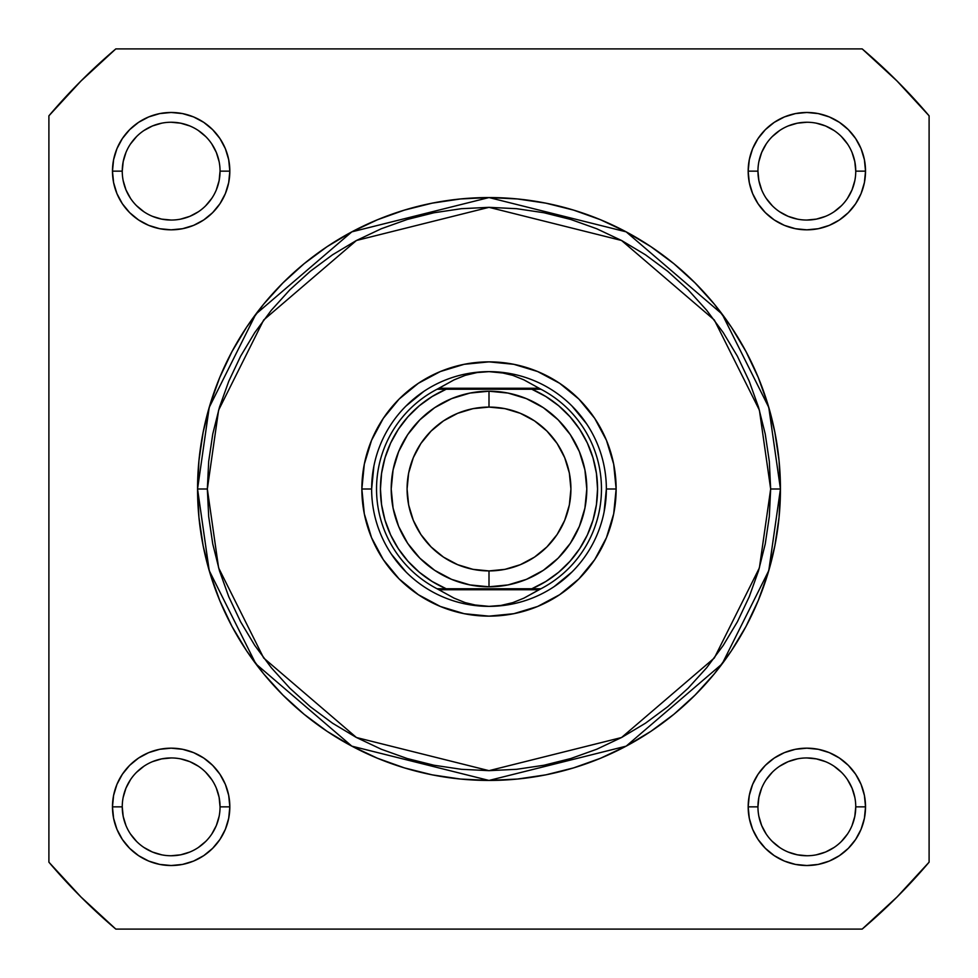 <?xml version="1.0" encoding="UTF-8"?>
<svg xmlns="http://www.w3.org/2000/svg" width="978" height="978" viewBox="0 0 978 978"><rect width="100%" height="100%" fill="white"/><g stroke="black" fill="none" stroke-linecap="round" stroke-linejoin="round"><path stroke-width="1.47" d="M855.75 171.15L865.53 171.15A58.68 58.68 0 0 1 806.85 229.83A58.68 58.68 0 0 1 748.17 171.15L749.295 159.707L752.632 148.693L758.06 138.546L765.358 129.658L774.246 122.36L784.393 116.932L795.407 113.595L806.85 112.47L818.293 113.595L829.307 116.932L839.454 122.36L848.342 129.658L855.64 138.546L861.068 148.693L864.405 159.707L865.53 171.15L864.405 182.593L861.068 193.607L855.64 203.754L848.342 212.642L839.454 219.94L829.307 225.368L818.293 228.705L806.85 229.83L795.407 228.705L784.393 225.368L774.246 219.94L765.358 212.642L758.06 203.754L752.632 193.607L749.295 182.593L748.17 171.15L757.95 171.15A48.9 48.9 0 0 0 806.85 220.05A48.9 48.9 0 0 0 855.75 171.15A48.9 48.9 0 0 0 806.85 122.25A48.9 48.9 0 0 0 757.95 171.15L748.17 171.15A58.68 58.68 0 0 1 806.85 112.47A58.68 58.68 0 0 1 865.53 171.15L855.75 171.15A48.9 48.9 0 0 1 806.85 220.05A48.9 48.9 0 0 1 757.95 171.15A48.9 48.9 0 0 1 806.85 122.25A48.9 48.9 0 0 1 855.75 171.15L854.809 161.614L852.034 152.434M220.05 806.85L229.83 806.85A58.68 58.68 0 0 1 171.15 865.53A58.68 58.68 0 0 1 112.47 806.85L113.595 795.407L116.932 784.393L122.36 774.246L129.658 765.358L138.546 758.06L148.693 752.632L159.707 749.295L171.15 748.17L182.593 749.295L193.607 752.632L203.754 758.06L212.642 765.358L219.94 774.246L225.368 784.393L228.705 795.407L229.83 806.85L228.705 818.293L225.368 829.307L219.94 839.454L212.642 848.342L203.754 855.64L193.607 861.068L182.593 864.405L171.15 865.53L159.707 864.405L148.693 861.068L138.546 855.64L129.658 848.342L122.36 839.454L116.932 829.307L113.595 818.293L112.47 806.85L122.25 806.85A48.9 48.9 0 0 0 171.15 855.75A48.9 48.9 0 0 0 220.05 806.85A48.9 48.9 0 0 0 171.15 757.95A48.9 48.9 0 0 0 122.25 806.85L112.47 806.85A58.68 58.68 0 0 1 171.15 748.17A58.68 58.68 0 0 1 229.83 806.85L220.05 806.85A48.9 48.9 0 0 1 171.15 855.75A48.9 48.9 0 0 1 122.25 806.85A48.9 48.9 0 0 1 171.15 757.95A48.9 48.9 0 0 1 220.05 806.85L219.109 797.314L216.334 788.134M855.75 806.85L865.53 806.85A58.68 58.68 0 0 1 806.85 865.53A58.68 58.68 0 0 1 748.17 806.85L749.295 795.407L752.632 784.393L758.06 774.246L765.358 765.358L774.246 758.06L784.393 752.632L795.407 749.295L806.85 748.17L818.293 749.295L829.307 752.632L839.454 758.06L848.342 765.358L855.64 774.246L861.068 784.393L864.405 795.407L865.53 806.85L864.405 818.293L861.068 829.307L855.64 839.454L848.342 848.342L839.454 855.64L829.307 861.068L818.293 864.405L806.85 865.53L795.407 864.405L784.393 861.068L774.246 855.64L765.358 848.342L758.06 839.454L752.632 829.307L749.295 818.293L748.17 806.85L757.95 806.85A48.9 48.9 0 0 0 806.85 855.75A48.9 48.9 0 0 0 855.75 806.85A48.9 48.9 0 0 0 806.85 757.95A48.9 48.9 0 0 0 757.95 806.85L748.17 806.85A58.68 58.68 0 0 1 806.85 748.17A58.68 58.68 0 0 1 865.53 806.85L855.75 806.85A48.9 48.9 0 0 1 806.85 855.75A48.9 48.9 0 0 1 757.95 806.85A48.9 48.9 0 0 1 806.85 757.95A48.9 48.9 0 0 1 855.75 806.85L854.809 816.385L852.034 825.566M220.05 171.15L229.83 171.15A58.68 58.68 0 0 1 171.15 229.83A58.68 58.68 0 0 1 112.47 171.15L113.595 159.707L116.932 148.693L122.36 138.546L129.658 129.658L138.546 122.36L148.693 116.932L159.707 113.595L171.15 112.47L182.593 113.595L193.607 116.932L203.754 122.36L212.642 129.658L219.94 138.546L225.368 148.693L228.705 159.707L229.83 171.15L228.705 182.593L225.368 193.607L219.94 203.754L212.642 212.642L203.754 219.94L193.607 225.368L182.593 228.705L171.15 229.83L159.707 228.705L148.693 225.368L138.546 219.94L129.658 212.642L122.36 203.754L116.932 193.607L113.595 182.593L112.47 171.15L122.25 171.15A48.9 48.9 0 0 0 171.15 220.05A48.9 48.9 0 0 0 220.05 171.15A48.9 48.9 0 0 0 171.15 122.25A48.9 48.9 0 0 0 122.25 171.15L112.47 171.15A58.68 58.68 0 0 1 171.15 112.47A58.68 58.68 0 0 1 229.83 171.15L220.05 171.15A48.9 48.9 0 0 1 171.15 220.05A48.9 48.9 0 0 1 122.25 171.15A48.9 48.9 0 0 1 171.15 122.25A48.9 48.9 0 0 1 220.05 171.15L219.109 180.685L216.334 189.866M616.14 489L606.36 489L616.14 489L613.695 513.805L606.458 537.655L594.71 559.636L578.903 578.903L559.636 594.71L537.655 606.458L513.805 613.695L489 616.14L464.195 613.695L440.344 606.458L418.364 594.71L399.097 578.903L383.29 559.636L371.542 537.655L364.305 513.805L361.86 489A127.14 127.14 0 0 1 489 361.86A127.14 127.14 0 0 1 616.14 489A127.14 127.14 0 0 1 489 616.14A127.14 127.14 0 0 1 361.86 489L364.305 464.195L371.542 440.344L383.29 418.364L399.097 399.097L418.364 383.29L440.344 371.542L464.195 364.305L489 361.86L513.805 364.305L537.655 371.542L559.636 383.29L578.903 399.097L594.71 418.364L606.458 440.344L613.695 464.195L616.14 489M371.64 489L361.86 489L371.64 489L373.889 466.103M197.556 489L209.219 570.602L255.845 663.866L351.848 746.153L489 780.444L626.152 746.153L722.155 663.866L768.781 570.602L780.444 489L770.664 489L759.393 567.863L714.331 657.998L621.543 737.522L489 770.664L356.457 737.522L263.669 657.998L218.607 567.863L207.336 489L197.556 489L198.962 460.43L203.155 432.142L210.111 404.403L219.744 377.471L231.969 351.615L246.676 327.08L263.705 304.109L282.923 282.923L304.109 263.705L327.08 246.676L351.615 231.969L377.471 219.744L404.403 210.111L432.142 203.155L460.43 198.962L489 197.556L517.57 198.962L545.858 203.155L573.597 210.111L600.529 219.744L626.385 231.969L650.92 246.676L673.891 263.705L695.077 282.923L714.295 304.109L731.324 327.08L746.031 351.615L758.256 377.471L767.889 404.403L774.845 432.142L779.038 460.43L780.444 489A291.444 291.444 0 0 1 489 780.444A291.444 291.444 0 0 1 197.556 489A291.444 291.444 0 0 1 489 197.556A291.444 291.444 0 0 1 780.444 489L779.038 517.57L774.845 545.858L767.889 573.597L758.256 600.529L746.031 626.385L731.324 650.92L714.295 673.891L695.077 695.077L673.891 714.295L650.92 731.324L626.385 746.031L600.529 758.256L573.597 767.889L545.858 774.845L517.57 779.038L489 780.444L460.43 779.038L432.142 774.845L404.403 767.889L377.471 758.256L351.615 746.031L327.08 731.324L304.109 714.295L282.923 695.077L263.705 673.891L246.676 650.92L231.969 626.385L219.744 600.529L210.111 573.597L203.155 545.858L198.962 517.57L197.556 489L207.336 489L208.693 516.604L212.752 543.951L219.463 570.761L228.779 596.788L240.6 621.776L254.806 645.48L271.273 667.681L289.83 688.17L310.319 706.727L332.52 723.194L356.224 737.4L381.212 749.221L407.239 758.537L434.049 765.248L461.396 769.307L489 770.664L516.604 769.307L543.951 765.248L570.761 758.537L596.788 749.221L621.776 737.4L645.48 723.194L667.681 706.727L688.17 688.17L706.727 667.681L723.194 645.48L737.4 621.776L749.221 596.788L758.537 570.761L765.248 543.951L769.307 516.604L770.664 489L769.307 461.396L765.248 434.049L758.537 407.239L749.221 381.212L737.4 356.224L723.194 332.52L706.727 310.319L688.17 289.83L667.681 271.273L645.48 254.806L621.776 240.6L596.788 228.779L570.761 219.463L543.951 212.752L516.604 208.693L489 207.336L461.396 208.693L434.049 212.752L407.239 219.463L381.212 228.779L356.224 240.6L332.52 254.806L310.319 271.273L289.83 289.83L271.273 310.319L254.806 332.52L240.6 356.224L228.779 381.212L219.463 407.239L212.752 434.049L208.693 461.396L207.336 489L218.607 410.137L263.669 320.002L356.457 240.478L489 207.336L621.543 240.478L714.331 320.002L759.393 410.137L770.664 489L780.444 489L768.781 407.398L722.155 314.134L626.152 231.847L489 197.556L351.848 231.847L255.845 314.134L209.219 407.398L197.556 489M48.9 115.82L48.9 862.18L80.991 897.009L115.82 929.1L862.18 929.1L897.009 897.009L929.1 862.18L929.1 115.82L897.009 80.991L862.18 48.9L115.82 48.9L80.991 80.991L48.9 115.82A577.02 577.02 0 0 1 115.82 48.9L862.18 48.9A577.02 577.02 0 0 1 929.1 115.82L929.1 862.18A577.02 577.02 0 0 1 862.18 929.1L115.82 929.1A577.02 577.02 0 0 1 48.9 862.18L48.9 115.82M391.42 554.196L406.017 571.983M466.103 604.111L489 606.36L477.007 605.431L465.259 602.656L454.024 598.108L437.056 588.756L446.176 588.756L432.154 581.482L419.33 572.252L407.985 561.262L398.352 548.731L390.638 534.942L385.014 520.186L381.591 504.758L380.442 489L381.591 473.242L385.014 457.814L390.638 443.058L398.352 429.269L407.985 416.738L419.33 405.748L432.154 396.518L446.176 389.244L531.824 389.244L545.846 396.518L558.67 405.748L570.015 416.738L579.648 429.269L587.362 443.058L592.986 457.814L596.409 473.242L597.558 489L596.409 504.758L592.986 520.186L587.362 534.942L579.648 548.731L570.015 561.262L558.67 572.252L545.846 581.482L531.824 588.756L446.176 588.756L540.944 588.756L539.025 589.734L438.975 589.734L539.025 589.734L523.976 598.108L512.741 602.656L500.993 605.431L489 606.36A117.36 117.36 0 0 0 606.36 489A117.36 117.36 0 0 0 489 371.64A117.36 117.36 0 0 1 606.36 489A117.36 117.36 0 0 1 489 606.36L477.007 605.431L465.259 602.656L454.024 598.108L437.056 588.756A112.47 112.47 0 0 1 437.056 389.244L540.944 389.244L523.976 379.892L512.741 375.344L500.993 372.569L489 371.64L477.007 372.569L465.259 375.344L454.024 379.892L438.975 388.266L539.025 388.266L438.975 388.266L437.056 389.244L454.024 379.892L465.259 375.344L477.007 372.569L489 371.64L500.993 372.569L512.741 375.344L523.976 379.892L540.944 389.244A112.47 112.47 0 0 1 540.944 588.756L523.976 598.108L512.741 602.656L500.993 605.431L489 606.36A117.36 117.36 0 0 1 371.64 489A117.36 117.36 0 0 1 489 371.64A117.36 117.36 0 0 0 371.64 489A117.36 117.36 0 0 0 489 606.36M554.196 586.58L571.983 571.983M604.111 511.897L606.36 489M586.58 423.804L571.983 406.017M511.897 373.889L489 371.64M423.804 391.42L406.017 406.017M122.25 806.85L123.191 816.385L125.966 825.566M130.477 834.002L136.578 841.422M143.974 847.498L152.434 852.034L161.614 854.809M171.138 855.75L180.685 854.809L189.866 852.034M198.302 847.523L205.722 841.422M211.798 834.026L216.334 825.566L219.109 816.385M211.823 779.698L205.722 772.278M198.326 766.202L189.866 761.666L180.685 758.891M171.162 757.95L161.614 758.891L152.434 761.666M143.998 766.177L136.578 772.278M130.502 779.674L125.966 788.134L123.191 797.314M122.25 171.15L123.191 161.614L125.966 152.434M130.477 143.998L136.578 136.578M143.974 130.502L152.434 125.966L161.614 123.191M171.138 122.25L180.685 123.191L189.866 125.966M198.302 130.477L205.722 136.578M211.798 143.974L216.334 152.434L219.109 161.614M211.823 198.302L205.722 205.722M198.326 211.798L189.866 216.334L180.685 219.109M171.162 220.05L161.614 219.109L152.434 216.334M143.998 211.823L136.578 205.722M130.502 198.326L125.966 189.866L123.191 180.685M757.95 806.85L758.891 797.314L761.666 788.134M766.177 779.698L772.278 772.278M779.674 766.202L788.134 761.666L797.314 758.891M806.838 757.95L816.385 758.891L825.566 761.666M834.002 766.177L841.422 772.278M847.498 779.674L852.034 788.134L854.809 797.314M847.523 834.002L841.422 841.422M834.026 847.498L825.566 852.034L816.385 854.809M806.862 855.75L797.314 854.809L788.134 852.034M779.698 847.523L772.278 841.422M766.202 834.026L761.666 825.566L758.891 816.385M757.95 171.15L758.891 180.685L761.666 189.866M766.177 198.302L772.278 205.722M779.674 211.798L788.134 216.334L797.314 219.109M806.838 220.05L816.385 219.109L825.566 216.334M834.002 211.823L841.422 205.722M847.498 198.326L852.034 189.866L854.809 180.685M847.523 143.998L841.422 136.578M834.026 130.502L825.566 125.966L816.385 123.191M806.862 122.25L797.314 123.191L788.134 125.966M779.698 130.477L772.278 136.578M766.202 143.974L761.666 152.434L758.891 161.614M489 391.2A97.8 97.8 0 0 1 586.8 489A97.8 97.8 0 0 1 489 586.8A97.8 97.8 0 0 0 586.8 489A97.8 97.8 0 0 0 489 391.2L489 407.08A81.92 81.92 0 0 1 570.92 489A81.92 81.92 0 0 1 489 570.92L489 586.8L508.083 584.917L526.421 579.355L543.34 570.321L558.157 558.157L570.321 543.34L579.355 526.421L584.917 508.083L586.8 489L584.917 469.917L579.355 451.579L570.321 434.66L558.157 419.843L543.34 407.679L526.421 398.645L508.083 393.083L489 391.2L469.917 393.083L451.579 398.645L434.66 407.679L419.843 419.843L407.679 434.66L398.645 451.579L393.083 469.917L391.2 489L393.083 508.083L398.645 526.421L407.679 543.34L419.843 558.157L434.66 570.321L451.579 579.355L469.917 584.917L489 586.8L489 570.92L473.022 569.343L457.655 564.685L443.486 557.118L431.078 546.922L420.882 534.514L413.315 520.345L408.657 504.978L407.08 489L408.657 473.022L413.315 457.655L420.882 443.486L431.078 431.078L443.486 420.882L457.655 413.315L473.022 408.657L489 407.08L504.978 408.657L520.345 413.315L534.514 420.882L546.922 431.078L557.118 443.486L564.685 457.655L569.343 473.022L570.92 489L569.343 504.978L564.685 520.345L557.118 534.514L546.922 546.922L534.514 557.118L520.345 564.685L504.978 569.343L489 570.92A81.92 81.92 0 0 1 407.08 489A81.92 81.92 0 0 1 489 407.08L489 391.2A97.8 97.8 0 0 0 391.2 489A97.8 97.8 0 0 0 489 586.8A97.8 97.8 0 0 1 391.2 489A97.8 97.8 0 0 1 489 391.2M437.056 389.244A112.47 112.47 0 0 0 437.056 588.756L446.176 588.756A108.558 108.558 0 0 1 446.176 389.244L440.699 389.244M540.944 588.756A112.47 112.47 0 0 0 540.944 389.244L531.824 389.244A108.558 108.558 0 0 1 531.824 588.756L537.301 588.756M443.523 389.244L440.919 389.244L443.523 389.244M534.477 588.756L537.081 588.756L534.477 588.756"/></g></svg>
